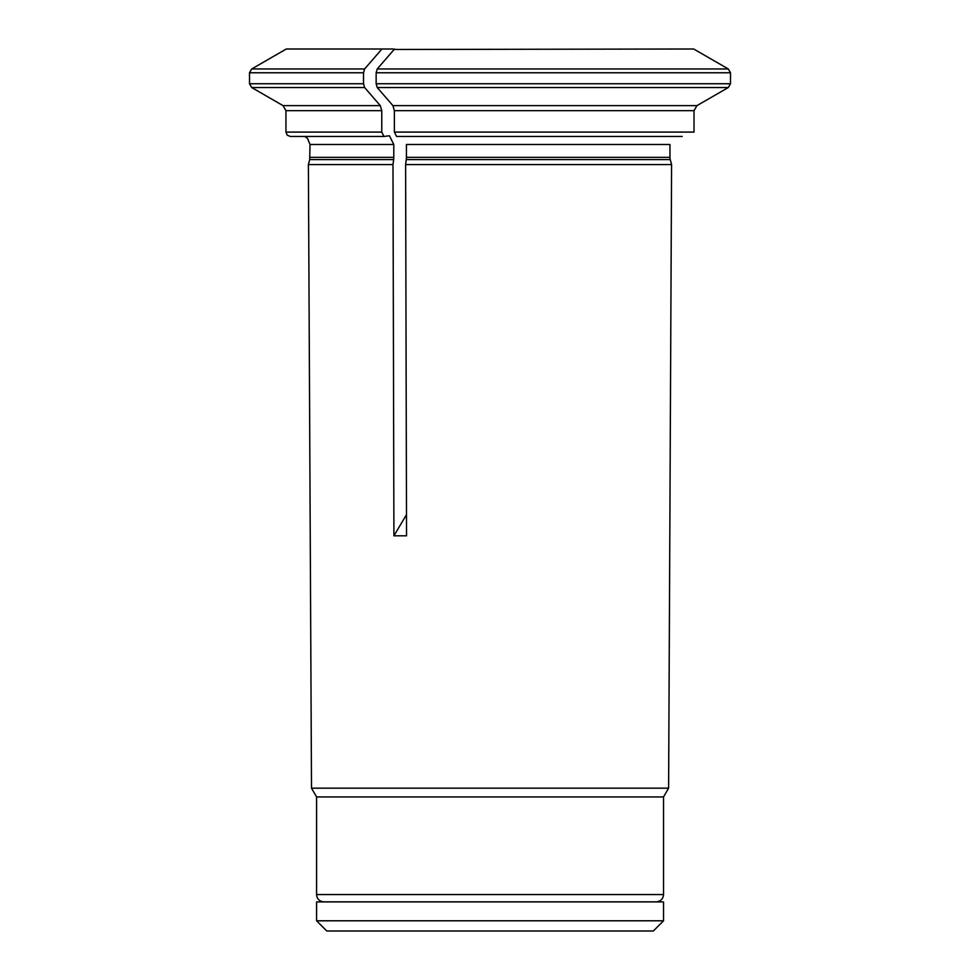 <?xml version="1.0" encoding="UTF-8"?>
<svg xmlns="http://www.w3.org/2000/svg" width="980" height="980" viewBox="0 0 980 980"><rect width="100%" height="100%" fill="white"/><g stroke="black" fill="none" stroke-linecap="round" stroke-linejoin="round"><path stroke-width="1.47" d="M644.583 901.919L643.676 901.845M316.577 920.796L326.781 931L653.329 931L663.534 920.796L663.534 901.919L316.577 901.919L316.577 920.796L663.534 920.796M376.149 83.741L730.492 83.741L730.492 72.765L376.149 72.765L376.149 83.741L377.239 87.538A544264.94 272132.476 90 0 0 392.919 105.632L696.939 105.632A544264.842 544264.842 0 0 0 728.299 87.538L377.239 87.538M663.534 894.556L316.577 894.556C317.005 898.979 319.431 901.416 323.865 901.845L656.245 901.845C660.679 901.416 663.105 898.979 663.534 894.556L663.534 796.936L316.577 796.936L311.505 788.165L308.382 164.554L392.98 164.554L393.911 535.803L406.541 535.803L405.61 164.554L671.582 164.554L670.247 159.605L406.271 159.605L405.61 164.554M663.534 796.936L668.605 788.165L311.505 788.165M730.492 72.765L728.299 68.968A530720.017 530720.017 0 0 0 693.693 49L394.144 49.478M730.492 83.741L728.299 87.538M694.024 110.679L394.389 110.679L394.389 132.092L694.024 132.092L694.024 110.679L696.939 105.632M394.389 132.092L396.569 136.465L682.202 136.465M669.952 157.339L406.418 157.339L406.418 144.489L669.952 144.489L669.952 157.339A8.747 8.747 0 0 0 670.247 159.605M668.605 788.165L671.582 164.554M393.164 49L381.93 49A530720.017 265360.002 -90 0 0 364.621 68.968L363.531 72.765L363.531 83.741L364.621 87.538A544264.731 272132.366 90 0 0 380.301 105.632L381.759 110.679L381.759 132.092L383.952 136.465L290.325 136.465L287.214 135.167L285.952 132.092L285.952 110.679L283.036 105.632L380.301 105.632M383.952 136.465L389.415 135.767L393.788 144.489L393.788 157.339A8.747 4.373 -90 0 1 393.642 159.605L392.98 164.554M376.149 72.765L377.239 68.968A530719.845 265359.929 -90 0 1 394.548 49M381.93 49L286.295 49L251.701 68.968L249.508 72.765L363.531 72.765M406.48 514.696L393.911 535.803M394.389 110.679L392.919 105.632M406.418 157.339A8.747 4.373 -90 0 1 406.271 159.605M249.508 72.765L249.508 83.741L363.531 83.741M393.788 144.489L310.011 144.489L307.524 138.376L304.756 136.465M393.642 159.605L309.717 159.605L310.011 144.489M393.788 157.339L310.011 157.339M381.759 110.679L285.952 110.679M364.621 87.538L251.701 87.538L249.508 83.741M728.299 68.968L377.239 68.968M364.621 68.968L251.701 68.968M381.759 132.092L285.952 132.092M336.434 901.845L335.527 901.919M316.577 894.556L316.577 796.936M309.717 159.605L308.382 164.554M283.036 105.632L251.701 87.538"/></g></svg>

